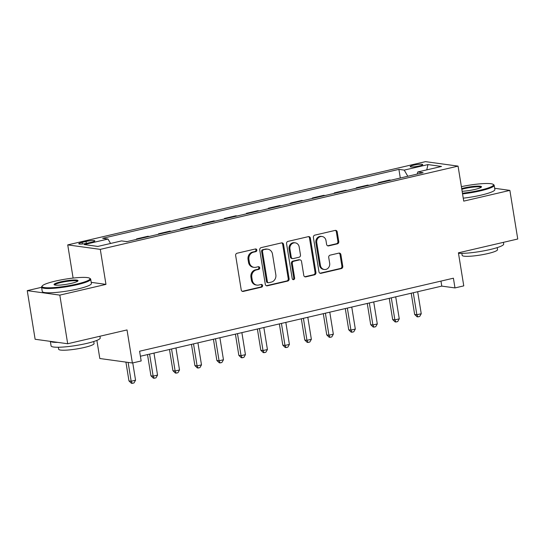 <?xml version="1.0" encoding="UTF-8"?>
<svg xmlns="http://www.w3.org/2000/svg" width="545" height="545" viewBox="0 0 545 545"><rect width="100%" height="100%" fill="white"/><g stroke="black" fill="none" stroke-linecap="round" stroke-linejoin="round"><path stroke-width="0.82" d="M256.831 250.019A1.369 1.226 97.8 0 0 255.407 248.97L237.075 253.234A1.955 1.751 97.8 0 0 235.658 255.544L241.224 289.906A1.955 1.751 97.8 0 0 243.261 291.411L261.593 287.147A1.369 1.226 97.8 0 0 261.566 284.456A1.369 1.226 97.8 0 0 261.164 284.476L258.786 285.028A6.254 5.6 97.8 0 1 256.947 285.117A6.254 5.6 97.8 0 1 252.274 280.205L251.81 277.337A6.254 5.6 97.8 0 1 256.348 269.945L258.718 269.394A1.369 1.226 97.8 0 0 258.691 266.703A1.369 1.226 97.8 0 0 258.282 266.723L255.912 267.275A6.254 5.6 97.8 0 1 254.072 267.357A6.254 5.6 97.8 0 1 249.399 262.452L248.936 259.584A6.254 5.6 97.8 0 1 253.473 252.192L255.843 251.64A1.369 1.226 97.8 0 0 256.831 250.019M254.072 267.357L253.193 267.241A6.254 5.6 97.8 0 1 248.52 262.329L248.057 259.461A6.254 5.6 97.8 0 1 252.587 252.069L254.965 251.518A1.369 1.226 97.8 0 0 255.36 248.976M242.253 291.316A1.955 1.751 97.8 0 0 242.382 291.296L260.714 287.024A1.369 1.226 97.8 0 0 261.109 284.483M256.947 285.117L256.068 284.994A6.254 5.6 97.8 0 1 251.395 280.082L250.932 277.221A6.254 5.6 97.8 0 1 255.462 269.823L257.84 269.271A1.369 1.226 97.8 0 0 258.235 266.73M413.628 165.21A6.37 0.92 -9.2 0 0 410.153 166.62A6.37 0.92 -9.2 0 0 419.262 165.987A6.37 0.92 -9.2 0 0 422.736 164.583A6.37 0.92 -9.2 0 0 413.628 165.21M337.355 243.86A1.955 1.751 97.8 0 0 338.772 241.551L337.212 231.911A1.955 1.751 97.8 0 0 335.175 230.406L314.812 235.14A1.955 1.751 97.8 0 0 313.395 237.45L318.961 271.819A1.955 1.751 97.8 0 0 320.998 273.324L341.361 268.583A1.955 1.751 97.8 0 0 342.778 266.273L340.891 254.631A1.955 1.751 97.8 0 0 338.854 253.118L330.141 255.149A1.955 1.751 97.8 0 0 328.724 257.458L329.664 263.235A5.225 4.68 97.8 0 1 324.329 269.489A5.225 4.68 97.8 0 1 320.426 265.381L316.768 242.763A5.225 4.68 97.8 0 1 322.095 236.51A5.225 4.68 97.8 0 1 325.999 240.611L326.605 244.385A1.955 1.751 97.8 0 0 328.642 245.89L337.355 243.86L336.476 243.744A1.955 1.751 97.8 0 0 337.893 241.428L336.333 231.789A1.955 1.751 97.8 0 0 335.304 230.378M41.59 287.304L27.25 290.642L59.814 295.118L67.689 343.745L127.026 329.936L132.381 362.997L141.169 360.954L139.595 351.225L453.406 278.202L454.98 287.923L463.768 285.88L458.413 252.819L517.75 239.01L509.875 190.389L494.656 188.291M59.814 295.118L105.962 284.381L100.294 249.372L458.059 166.116L463.727 201.125L509.875 190.389M283.543 244.398A1.955 1.751 97.8 0 0 281.513 242.893L261.15 247.634A1.955 1.751 97.8 0 0 259.733 249.944L265.299 284.306A1.955 1.751 97.8 0 0 267.329 285.812L287.692 281.07A1.955 1.751 97.8 0 0 289.109 278.761L283.543 244.398L282.664 244.276A1.955 1.751 97.8 0 0 281.636 242.866M287.978 241.387L308.341 236.646A1.955 1.751 97.8 0 1 310.377 238.158L315.943 272.52A1.955 1.751 97.8 0 1 314.526 274.83L305.813 276.86A1.955 1.751 97.8 0 1 303.776 275.348L301.521 261.416A1.955 1.751 97.8 0 0 299.484 259.904L293.707 261.253A1.955 1.751 97.8 0 0 292.29 263.562L294.641 278.073A1.369 1.226 97.8 0 1 292.222 278.631L286.568 243.697A1.955 1.751 97.8 0 1 287.978 241.387M67.689 343.745L35.125 339.262L27.25 290.642M87.602 243.138L91.471 242.232A6.172 0.892 -9.2 0 0 94.837 240.87A6.172 0.892 -9.2 0 0 86.015 241.483L82.145 242.382A6.172 0.892 -9.2 0 0 78.78 243.744A6.172 0.892 -9.2 0 0 87.602 243.138M100.294 249.372L67.73 244.889L425.488 161.64L458.059 166.116M400.303 178.011L398.906 169.372L102.678 238.308L107.999 239.044L84.264 244.562L97.821 246.429L121.555 240.904L126.876 241.639L423.111 172.704L417.783 171.968L417.129 174.093M398.906 169.372L404.233 170.101L427.961 164.583L441.518 166.45L417.783 171.968M96.881 340.387L99.817 358.515L132.381 362.997M73.105 278.079L67.73 244.889M140.406 356.239L441.777 286.111L454.98 287.923M440.966 281.097L441.777 286.111M107.999 239.044L110.56 243.465M127.292 241.544L125.561 241.455M136.597 239.378L136.523 238.908L137.837 239.091M149.262 236.428L147.947 236.251L136.523 238.908M158.575 234.261L158.5 233.791L159.814 233.975M171.239 231.318L169.924 231.135L158.5 233.791M180.552 229.152L180.47 228.682L181.785 228.859M193.216 226.202L191.901 226.018L180.47 228.682M202.522 224.036L202.447 223.566L203.762 223.75M215.193 221.086L213.878 220.909L202.447 223.566M224.499 218.92L224.424 218.45L225.739 218.634M237.164 215.977L235.849 215.793L224.424 218.45M246.476 213.81L246.401 213.34L247.716 213.517M259.141 210.861L257.826 210.677L246.401 213.34M268.453 208.694L268.378 208.224L269.693 208.408M281.118 205.744L279.803 205.567L268.378 208.224M290.424 203.578L290.349 203.108L291.664 203.292M303.095 200.635L301.78 200.451L290.349 203.108M312.401 198.469L312.326 197.999L313.641 198.176M325.065 195.519L323.75 195.335L312.326 197.999M334.378 193.352L334.303 192.882L335.618 193.066M347.042 190.403L345.728 190.225L334.303 192.882M356.355 188.236L356.28 187.766L357.595 187.95M369.019 185.293L367.705 185.109L356.28 187.766M378.332 183.127L378.25 182.657L379.565 182.834M390.997 180.177L389.682 179.993L378.25 182.657M407.796 176.267L404.233 170.101M427.961 164.583L426.762 169.883M105.962 284.381L91.213 282.351M266.328 285.716A1.955 1.751 97.8 0 0 266.451 285.689L286.813 280.954A1.955 1.751 97.8 0 0 288.23 278.645L282.664 244.276M263.48 249.862A1.369 1.226 97.8 0 0 262.486 251.477L267.37 281.642A1.369 1.226 97.8 0 0 268.794 282.698L271.301 282.112A6.254 5.6 97.8 0 0 275.831 274.721L272.493 254.106A6.254 5.6 97.8 0 0 267.82 249.194A6.254 5.6 97.8 0 0 265.98 249.283L262.601 249.739A1.369 1.226 97.8 0 0 261.607 251.361L262.486 251.477M268.392 282.719L267.513 282.596A1.369 1.226 97.8 0 1 266.491 281.52L261.607 251.361M267.82 249.194L266.941 249.072A6.254 5.6 97.8 0 0 265.102 249.16L265.98 249.283M262.601 249.739L265.102 249.16M304.805 276.758A1.955 1.751 97.8 0 0 304.934 276.737L313.647 274.707A1.955 1.751 97.8 0 0 315.065 272.398L309.499 238.036A1.955 1.751 97.8 0 0 308.47 236.625M300.063 259.876L299.185 259.761A1.955 1.751 97.8 0 0 298.606 259.788L292.829 261.13A1.955 1.751 97.8 0 0 291.411 263.439L293.762 277.95L294.641 278.073M292.815 279.551A1.369 1.226 97.8 0 0 293.762 277.95M299.178 246.953A5.225 4.68 97.8 0 0 295.274 242.845A5.225 4.68 97.8 0 0 289.947 249.099L291.241 257.07A1.955 1.751 97.8 0 0 293.271 258.575L299.055 257.233A1.955 1.751 97.8 0 0 300.472 254.924L299.178 246.953M295.274 242.845L294.395 242.729A5.225 4.68 97.8 0 0 289.068 248.976L289.947 249.099M292.699 258.603L291.82 258.487A1.955 1.751 97.8 0 1 290.356 256.947L289.068 248.976M327.634 245.795A1.955 1.751 97.8 0 0 327.763 245.768L336.476 243.744M322.095 236.51L321.216 236.387A5.225 4.68 97.8 0 0 315.882 242.641L316.768 242.763M324.329 269.489L323.451 269.366A5.225 4.68 97.8 0 1 319.547 265.265L315.882 242.641M319.99 273.229A1.955 1.751 97.8 0 0 320.119 273.202L340.482 268.46A1.955 1.751 97.8 0 0 341.899 266.151L340.012 254.508A1.955 1.751 97.8 0 0 338.983 253.098M125.922 362.112L128.967 380.928L131.168 381.234L135.562 380.212L132.762 362.909M128.123 362.411L131.168 381.234L132.237 383.36L131.359 383.244L128.967 380.928M135.562 380.212L133.995 382.951L132.237 383.36M147.504 354.591L150.945 375.818L153.145 376.118L157.539 375.096L153.976 353.085M149.575 354.107L153.145 376.118L154.215 378.25L153.329 378.128L150.945 375.818M157.539 375.096L155.972 377.842L154.215 378.25M169.481 349.474L172.922 370.702L175.122 371.002L179.516 369.98L175.946 347.969M171.552 348.991L175.122 371.002L176.185 373.134L175.306 373.012L172.922 370.702M179.516 369.98L177.942 372.726L176.185 373.134M191.459 344.358L194.892 365.586L197.092 365.893L201.487 364.871L197.924 342.853M193.529 343.881L197.092 365.893L198.162 368.018L197.283 367.902L194.892 365.586M201.487 364.871L199.92 367.609L198.162 368.018M213.429 339.249L216.869 360.477L219.07 360.776L223.464 359.755L219.901 337.743M215.507 338.765L219.07 360.776L220.139 362.909L219.26 362.786L216.869 360.477M223.464 359.755L221.897 362.5L220.139 362.909M55.304 281.118A24.293 3.508 -9.2 0 0 42.238 285.934A24.293 3.508 -9.2 0 0 52.204 287.692A24.293 3.508 -9.2 0 0 76.777 284.074A24.293 3.508 -9.2 0 0 89.68 278.25A24.293 3.508 -9.2 0 0 55.304 281.118M89.68 278.25L90.354 278.727A24.886 3.597 170.8 0 1 90.702 279.204A24.886 3.597 170.8 0 1 77.138 284.694A24.886 3.597 170.8 0 1 41.563 287.161A24.886 3.597 170.8 0 1 41.747 286.595L42.238 285.934M60.672 281.86A12.147 1.758 170.8 0 1 72.955 280.048A12.147 1.758 170.8 0 1 77.942 280.927A12.147 1.758 170.8 0 1 71.409 283.339A12.147 1.758 170.8 0 1 54.221 284.769A12.147 1.758 170.8 0 1 60.672 281.86M77.519 281.288A11.547 1.669 -9.2 0 0 61.026 282.48A11.547 1.669 -9.2 0 0 54.732 284.981M99.939 336.238L100.219 337.934A24.886 3.597 170.8 0 1 86.648 343.432A24.886 3.597 170.8 0 1 51.08 345.898L50.344 341.354M57.79 342.383A24.886 3.597 170.8 0 1 50.474 341.374M93.733 341.517L94.06 343.52A17.917 2.589 170.8 0 1 84.291 347.478A17.917 2.589 170.8 0 1 58.683 349.256L58.356 347.247M90.702 279.204L91.397 283.482A24.886 3.597 170.8 0 1 77.826 288.973A24.886 3.597 170.8 0 1 42.258 291.439L41.563 287.161M462.446 193.223A24.293 3.508 -9.2 0 0 480.247 190.185A24.293 3.508 -9.2 0 0 493.15 184.36A24.293 3.508 -9.2 0 0 461.383 186.649M493.15 184.36L493.825 184.83A24.886 3.597 170.8 0 1 494.172 185.307A24.886 3.597 170.8 0 1 480.608 190.804A24.886 3.597 170.8 0 1 462.555 193.897M461.697 188.597A12.147 1.758 170.8 0 1 464.142 187.964A12.147 1.758 170.8 0 1 476.432 186.158A12.147 1.758 170.8 0 1 481.412 187.037A12.147 1.758 170.8 0 1 474.879 189.442A12.147 1.758 170.8 0 1 462.133 191.275M480.997 187.398A11.547 1.669 -9.2 0 0 464.504 188.584A11.547 1.669 -9.2 0 0 461.813 189.292M503.41 242.348L503.689 244.044A24.886 3.597 170.8 0 1 490.119 249.535A24.886 3.597 170.8 0 1 458.488 253.275M497.21 247.621L497.531 249.63A17.917 2.589 170.8 0 1 487.761 253.589A17.917 2.589 170.8 0 1 462.153 255.36L461.826 253.35M494.172 185.307L494.867 189.585A24.886 3.597 170.8 0 1 481.303 195.083A24.886 3.597 170.8 0 1 463.25 198.176M235.406 334.133L238.846 355.36L241.047 355.66L245.441 354.638L241.878 332.627M237.484 333.649L241.047 355.66L242.116 357.793L241.231 357.67L238.846 355.36M245.441 354.638L243.874 357.384L242.116 357.793M257.383 329.017L260.823 350.244L263.024 350.551L267.418 349.529L263.848 327.511M259.454 328.54L263.024 350.551L264.087 352.676L263.208 352.56L260.823 350.244M267.418 349.529L265.844 352.268L264.087 352.676M279.36 323.907L282.794 345.135L284.994 345.435L289.395 344.413L285.825 322.402M281.431 323.423L284.994 345.435L286.064 347.567L285.185 347.444L282.794 345.135M289.395 344.413L287.821 347.158L286.064 347.567M301.337 318.791L304.771 340.019L306.971 340.318L311.365 339.297L307.802 317.285M303.408 318.307L306.971 340.318L308.041 342.451L307.162 342.328L304.771 340.019M311.365 339.297L309.798 342.042L308.041 342.451M323.308 313.675L326.748 334.903L328.948 335.209L333.342 334.187L329.779 312.169M325.385 313.198L328.948 335.209L330.018 337.335L329.132 337.219L326.748 334.903M333.342 334.187L331.776 336.926L330.018 337.335M345.285 308.565L348.725 329.793L350.925 330.093L355.32 329.071L351.757 307.06M347.356 308.082L350.925 330.093L351.988 332.225L351.109 332.103L348.725 329.793M355.32 329.071L353.753 331.816L351.988 332.225M367.262 303.449L370.695 324.677L372.896 324.977L377.297 323.955L373.727 301.944M369.333 302.966L372.896 324.977L373.965 327.109L373.087 326.986L370.695 324.677M377.297 323.955L375.723 326.7L373.965 327.109M389.239 298.333L392.673 319.561L394.873 319.867L399.267 318.845L395.704 296.827M391.31 297.856L394.873 319.867L395.943 321.993L395.064 321.877L392.673 319.561M399.267 318.845L397.7 321.584L395.943 321.993M411.209 293.224L414.65 314.451L416.85 314.751L421.244 313.729L417.681 291.718M413.287 292.74L416.85 314.751L417.92 316.883L417.041 316.761L414.65 314.451M421.244 313.729L419.677 316.475L417.92 316.883M82.404 243.976L82.145 242.382M86.328 243.404L86.015 241.483M252.587 252.069L253.473 252.192M248.057 259.461L248.936 259.584M248.52 262.329L249.399 262.452M257.84 269.271L258.718 269.394M255.462 269.823L256.348 269.945M250.932 277.221L251.81 277.337M251.395 280.082L252.274 280.205M260.714 287.024L261.593 287.147M242.382 291.296L243.261 291.411M254.965 251.518L255.843 251.64M288.23 278.645L289.109 278.761M286.813 280.954L287.692 281.07M266.451 285.689L267.329 285.812M266.491 281.52L267.37 281.642M309.499 238.036L310.377 238.158M315.065 272.398L315.943 272.52M313.647 274.707L314.526 274.83M304.934 276.737L305.813 276.86M298.606 259.788L299.484 259.904M292.829 261.13L293.707 261.253M291.411 263.439L292.29 263.562M290.356 256.947L291.241 257.07M327.763 245.768L328.642 245.89M319.547 265.265L320.426 265.381M340.012 254.508L340.891 254.631M341.899 266.151L342.778 266.273M340.482 268.46L341.361 268.583M320.119 273.202L320.998 273.324M336.333 231.789L337.212 231.911M337.893 241.428L338.772 241.551"/></g></svg>
